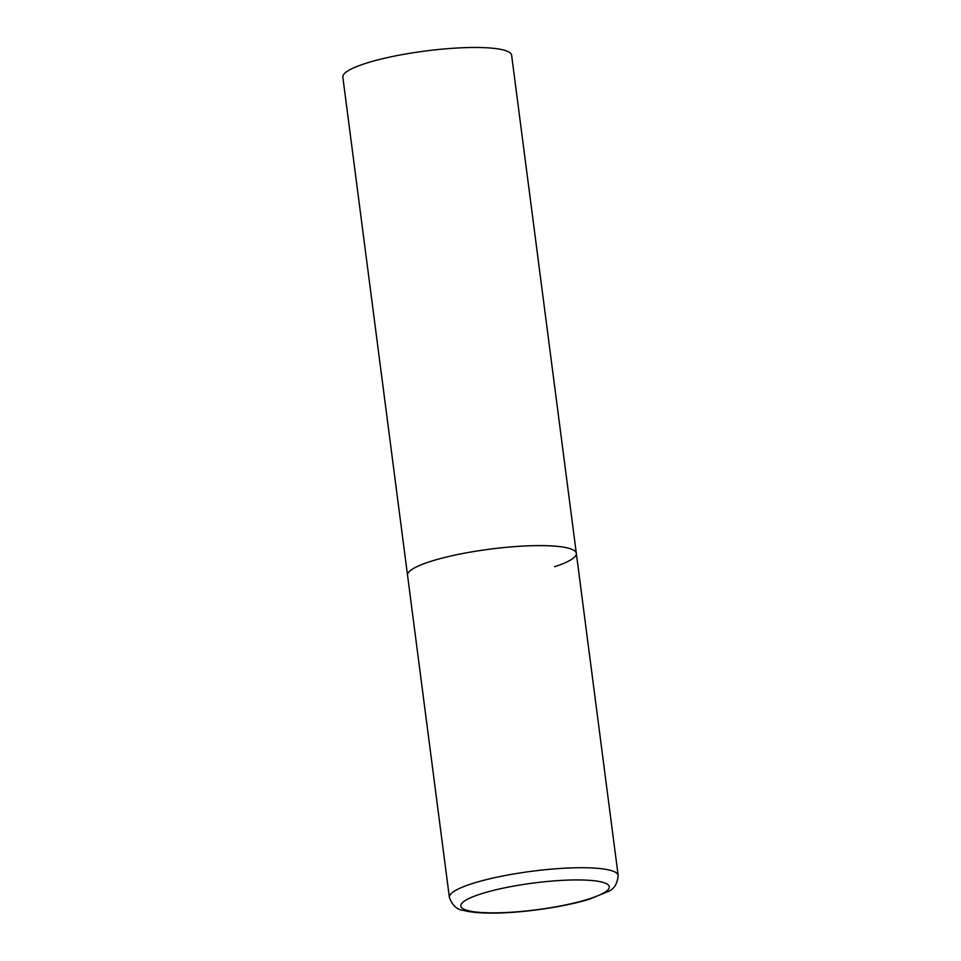 <?xml version="1.0" encoding="UTF-8"?>
<svg xmlns="http://www.w3.org/2000/svg" width="961" height="961" viewBox="0 0 961 961"><rect width="100%" height="100%" fill="white"/><g stroke="black" fill="none" stroke-linecap="round" stroke-linejoin="round"><path stroke-width="1.44" d="M548.395 545.764A85.097 15.28 172.6 0 0 456.691 554.737A85.097 15.28 172.6 0 0 407.536 575.267A85.097 15.28 -7.4 0 1 429.183 561.885A85.097 15.28 -7.4 0 1 521.246 546.172A85.097 15.28 -7.4 0 1 576.324 553.344A85.097 15.28 172.6 0 0 548.395 545.764M449.376 897.382C452.355 905.466 457.064 909.803 463.502 910.403C468.872 911.821 475.599 912.662 483.683 912.95C513.162 914.271 562.221 907.833 589.922 898.979L607.808 891.664C613.923 889.393 617.37 884 618.163 875.459A85.097 15.28 172.6 0 0 590.234 867.879A85.097 15.28 172.6 0 0 498.519 876.852A85.097 15.28 172.6 0 0 449.376 897.382L342.837 77.144A85.097 15.28 -7.4 0 1 364.483 63.762A85.097 15.28 -7.4 0 1 456.559 48.05A85.097 15.28 -7.4 0 1 511.624 55.221L576.324 553.344A85.097 15.28 -7.4 0 1 554.677 566.726M584.756 880.072A74.886 13.454 172.6 0 0 479.839 894.259A74.886 13.454 172.6 0 0 485.365 912.71A74.886 13.454 172.6 0 0 590.282 898.523A74.886 13.454 172.6 0 0 584.756 880.072M576.324 553.344L618.163 875.459"/></g></svg>
